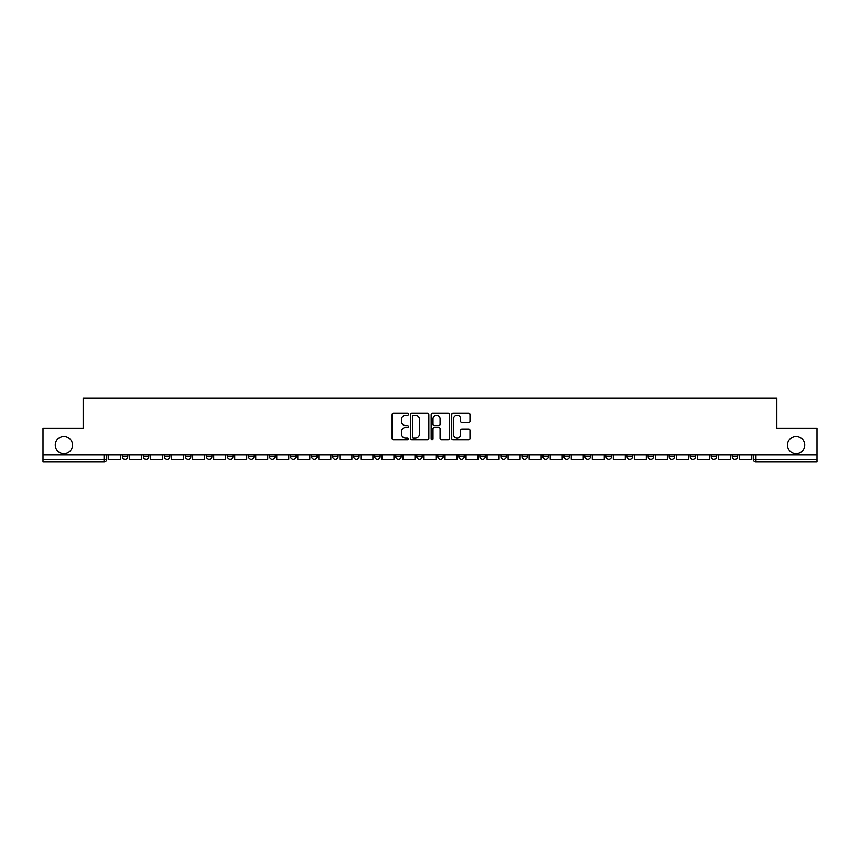 <?xml version="1.0" encoding="UTF-8"?>
<svg xmlns="http://www.w3.org/2000/svg" width="860" height="860" viewBox="0 0 860 860"><rect width="100%" height="100%" fill="white"/><g stroke="black" fill="none" stroke-linecap="round" stroke-linejoin="round"><path stroke-width="1.29" d="M408.435 414.262A0.924 0.924 0 0 0 407.511 413.327L393.45 413.327A1.322 1.322 0 0 0 392.128 414.66L392.128 438.471A1.322 1.322 0 0 0 393.45 439.793L407.511 439.793A0.924 0.924 0 0 0 408.435 438.869A0.924 0.924 0 0 0 407.511 437.944L405.683 437.944A4.236 4.236 0 0 1 401.459 433.709L401.459 431.72A4.236 4.236 0 0 1 405.683 427.485L407.511 427.485A0.924 0.924 0 0 0 408.435 426.56A0.924 0.924 0 0 0 407.511 425.635L405.683 425.635A4.236 4.236 0 0 1 401.459 421.4L401.459 419.422A4.236 4.236 0 0 1 405.683 415.187L407.511 415.187A0.924 0.924 0 0 0 408.435 414.262M787.48 445.029A8.632 8.632 0 0 0 796.102 453.661A8.632 8.632 0 0 0 804.734 445.029A8.632 8.632 0 0 0 796.102 436.407A8.632 8.632 0 0 0 787.48 445.029M55.266 445.029A8.632 8.632 0 0 0 63.898 453.661A8.632 8.632 0 0 0 72.519 445.029A8.632 8.632 0 0 0 63.898 436.407A8.632 8.632 0 0 0 55.266 445.029M690.161 455.004L690.161 456.488L695.546 456.488A2.698 2.698 0 0 1 692.848 459.186A2.698 2.698 0 0 1 690.161 456.488L690.161 455.004M669.134 455.004L669.134 456.488L674.519 456.488A2.698 2.698 0 0 1 671.821 459.186A2.698 2.698 0 0 1 669.134 456.488L669.134 455.004M542.961 455.004L542.961 456.488L548.347 456.488A2.698 2.698 0 0 1 545.659 459.186A2.698 2.698 0 0 1 542.961 456.488L542.961 455.004M521.934 455.004L521.934 456.488L527.32 456.488A2.698 2.698 0 0 1 524.632 459.186A2.698 2.698 0 0 1 521.934 456.488L521.934 455.004M500.907 455.004L500.907 456.488L506.293 456.488A2.698 2.698 0 0 1 503.594 459.186A2.698 2.698 0 0 1 500.907 456.488L500.907 455.004M458.842 455.004L458.842 456.488L464.239 456.488A2.698 2.698 0 0 1 461.54 459.186A2.698 2.698 0 0 1 458.842 456.488L458.842 455.004M416.788 456.488L416.788 455.004L416.788 456.488A2.698 2.698 0 0 0 419.487 459.186A2.698 2.698 0 0 1 416.788 456.488L422.185 456.488A2.698 2.698 0 0 1 419.487 459.186A2.698 2.698 0 0 0 422.185 456.488L422.185 455.004L422.185 456.488M395.761 456.488L395.761 455.004L395.761 456.488A2.698 2.698 0 0 0 398.459 459.186A2.698 2.698 0 0 1 395.761 456.488L401.158 456.488A2.698 2.698 0 0 1 398.459 459.186M374.734 456.488L374.734 455.004L374.734 456.488A2.698 2.698 0 0 0 377.433 459.186A2.698 2.698 0 0 1 374.734 456.488L380.131 456.488A2.698 2.698 0 0 1 377.433 459.186A2.698 2.698 0 0 0 380.131 456.488L380.131 455.004L380.131 456.488M353.707 455.004L353.707 456.488L359.093 456.488A2.698 2.698 0 0 1 356.406 459.186A2.698 2.698 0 0 1 353.707 456.488L353.707 455.004M332.68 455.004L332.68 456.488L338.066 456.488A2.698 2.698 0 0 1 335.368 459.186A2.698 2.698 0 0 1 332.68 456.488L332.68 455.004M311.653 455.004L311.653 456.488L317.039 456.488A2.698 2.698 0 0 1 314.341 459.186A2.698 2.698 0 0 1 311.653 456.488L311.653 455.004M290.615 456.488L290.615 455.004L290.615 456.488A2.698 2.698 0 0 0 293.314 459.186A2.698 2.698 0 0 1 290.615 456.488L296.012 456.488A2.698 2.698 0 0 1 293.314 459.186M248.561 456.488L248.561 455.004L248.561 456.488A2.698 2.698 0 0 0 251.26 459.186A2.698 2.698 0 0 1 248.561 456.488L253.958 456.488A2.698 2.698 0 0 1 251.26 459.186A2.698 2.698 0 0 0 253.958 456.488L253.958 455.004L253.958 456.488M227.534 456.488L227.534 455.004L227.534 456.488A2.698 2.698 0 0 0 230.233 459.186A2.698 2.698 0 0 1 227.534 456.488L232.931 456.488A2.698 2.698 0 0 1 230.233 459.186A2.698 2.698 0 0 0 232.931 456.488L232.931 455.004L232.931 456.488M206.507 456.488L206.507 455.004L206.507 456.488A2.698 2.698 0 0 0 209.206 459.186A2.698 2.698 0 0 1 206.507 456.488L211.904 456.488A2.698 2.698 0 0 1 209.206 459.186A2.698 2.698 0 0 0 211.904 456.488L211.904 455.004L211.904 456.488M185.48 456.488L185.48 455.004L185.48 456.488A2.698 2.698 0 0 0 188.179 459.186A2.698 2.698 0 0 1 185.48 456.488L190.866 456.488A2.698 2.698 0 0 1 188.179 459.186M164.453 456.488L164.453 455.004L164.453 456.488A2.698 2.698 0 0 0 167.152 459.186A2.698 2.698 0 0 1 164.453 456.488L169.839 456.488A2.698 2.698 0 0 1 167.152 459.186A2.698 2.698 0 0 0 169.839 456.488L169.839 455.004L169.839 456.488M143.426 456.488L143.426 455.004L143.426 456.488A2.698 2.698 0 0 0 146.114 459.186A2.698 2.698 0 0 1 143.426 456.488L148.812 456.488A2.698 2.698 0 0 1 146.114 459.186A2.698 2.698 0 0 0 148.812 456.488L148.812 455.004L148.812 456.488M468.668 422.658A1.322 1.322 0 0 0 469.99 421.335L469.99 414.66A1.322 1.322 0 0 0 468.668 413.327L453.059 413.327A1.322 1.322 0 0 0 451.737 414.66L451.737 438.471A1.322 1.322 0 0 0 453.059 439.793L468.668 439.793A1.322 1.322 0 0 0 469.99 438.471L469.99 430.398A1.322 1.322 0 0 0 468.668 429.075L461.981 429.075A1.322 1.322 0 0 0 460.659 430.398L460.659 434.408A3.537 3.537 0 0 1 457.122 437.944A3.537 3.537 0 0 1 453.585 434.408L453.585 418.723A3.537 3.537 0 0 1 457.122 415.187A3.537 3.537 0 0 1 460.659 418.723L460.659 421.335A1.322 1.322 0 0 0 461.981 422.658L468.668 422.658M43 455.004L43 428.183L83.173 428.183L83.173 398.115L776.827 398.115L776.827 428.183L817 428.183L817 455.004L43 455.004L43 459.186L106.758 459.186L106.758 455.004M428.839 414.66A1.322 1.322 0 0 0 427.517 413.327L411.908 413.327A1.322 1.322 0 0 0 410.585 414.66L410.585 438.471A1.322 1.322 0 0 0 411.908 439.793L427.517 439.793A1.322 1.322 0 0 0 428.839 438.471L428.839 414.66M432.483 413.327L448.092 413.327A1.322 1.322 0 0 1 449.414 414.66L449.414 438.471A1.322 1.322 0 0 1 448.092 439.793L441.416 439.793A1.322 1.322 0 0 1 440.083 438.471L440.083 428.807A1.322 1.322 0 0 0 438.761 427.485L434.332 427.485A1.322 1.322 0 0 0 433.01 428.807L433.01 438.869A0.924 0.924 0 0 1 432.085 439.793A0.924 0.924 0 0 1 431.161 438.869L431.161 414.66A1.322 1.322 0 0 1 432.483 413.327M753.242 455.004L753.242 459.186L817 459.186L817 461.885L755.94 461.885A2.698 2.698 0 0 1 753.242 459.186M817 455.004L817 459.186M106.758 459.186A2.698 2.698 0 0 1 104.06 461.885L43 461.885L43 459.186M737.601 455.004L737.601 456.488A2.698 2.698 0 0 1 734.913 459.186A2.698 2.698 0 0 1 732.215 456.488L737.601 456.488M732.215 455.004L732.215 456.488M716.573 455.004L716.573 456.488A2.698 2.698 0 0 1 713.886 459.186A2.698 2.698 0 0 1 711.188 456.488L716.573 456.488M711.188 455.004L711.188 456.488M695.546 455.004L695.546 456.488M674.519 455.004L674.519 456.488L674.519 455.004M653.492 455.004L653.492 456.488A2.698 2.698 0 0 1 650.794 459.186A2.698 2.698 0 0 1 648.096 456.488L653.492 456.488M648.096 455.004L648.096 456.488M632.466 455.004L632.466 456.488A2.698 2.698 0 0 1 629.767 459.186A2.698 2.698 0 0 1 627.069 456.488L632.466 456.488M627.069 455.004L627.069 456.488M611.438 455.004L611.438 456.488A2.698 2.698 0 0 1 608.74 459.186A2.698 2.698 0 0 1 606.042 456.488L611.438 456.488M606.042 455.004L606.042 456.488M590.412 455.004L590.412 456.488A2.698 2.698 0 0 1 587.713 459.186A2.698 2.698 0 0 1 585.015 456.488L590.412 456.488M585.015 455.004L585.015 456.488M569.384 455.004L569.384 456.488A2.698 2.698 0 0 1 566.686 459.186A2.698 2.698 0 0 1 563.988 456.488L569.384 456.488M563.988 455.004L563.988 456.488M548.347 455.004L548.347 456.488A2.698 2.698 0 0 1 545.659 459.186M527.32 455.004L527.32 456.488M506.293 456.488L506.293 455.004L506.293 456.488A2.698 2.698 0 0 1 503.594 459.186M485.266 455.004L485.266 456.488A2.698 2.698 0 0 1 482.567 459.186A2.698 2.698 0 0 1 479.869 456.488A2.698 2.698 0 0 0 482.567 459.186A2.698 2.698 0 0 0 485.266 456.488L479.869 456.488L479.869 455.004M464.239 456.488L464.239 455.004L464.239 456.488A2.698 2.698 0 0 1 461.54 459.186M443.212 455.004L443.212 456.488A2.698 2.698 0 0 1 440.513 459.186A2.698 2.698 0 0 1 437.815 456.488A2.698 2.698 0 0 0 440.513 459.186M437.815 455.004L437.815 456.488L443.212 456.488M401.158 455.004L401.158 456.488L401.158 455.004M359.093 456.488L359.093 455.004L359.093 456.488A2.698 2.698 0 0 1 356.406 459.186M338.066 456.488L338.066 455.004L338.066 456.488A2.698 2.698 0 0 1 335.368 459.186M317.039 456.488L317.039 455.004L317.039 456.488A2.698 2.698 0 0 1 314.341 459.186M296.012 455.004L296.012 456.488L296.012 455.004M274.985 456.488L274.985 455.004L274.985 456.488A2.698 2.698 0 0 1 272.287 459.186A2.698 2.698 0 0 1 269.589 456.488L274.985 456.488A2.698 2.698 0 0 1 272.287 459.186M269.589 455.004L269.589 456.488M190.866 455.004L190.866 456.488L190.866 455.004M127.785 455.004L127.785 456.488A2.698 2.698 0 0 1 125.087 459.186A2.698 2.698 0 0 1 122.399 456.488A2.698 2.698 0 0 0 125.087 459.186A2.698 2.698 0 0 0 127.785 456.488L127.785 455.004M122.399 455.004L122.399 456.488L127.785 456.488M413.359 415.187A0.924 0.924 0 0 0 412.435 416.111L412.435 437.02A0.924 0.924 0 0 0 413.359 437.944L415.283 437.944A4.236 4.236 0 0 0 419.519 433.709L419.519 419.422A4.236 4.236 0 0 0 415.283 415.187L413.359 415.187M440.083 418.788A3.537 3.537 0 0 0 436.547 415.251A3.537 3.537 0 0 0 433.01 418.788L433.01 424.313A1.322 1.322 0 0 0 434.332 425.635L438.761 425.635A1.322 1.322 0 0 0 440.083 424.313L440.083 418.788M120.572 455.004L120.572 459.186L108.575 459.186L108.575 455.004M141.599 455.004L141.599 459.186L129.602 459.186L129.602 455.004M162.637 455.004L162.637 459.186L150.64 459.186L150.64 455.004M183.664 455.004L183.664 459.186L171.667 459.186L171.667 455.004M204.691 455.004L204.691 459.186L192.694 459.186L192.694 455.004M225.718 455.004L225.718 459.186L213.721 459.186L213.721 455.004M246.745 455.004L246.745 459.186L234.748 459.186L234.748 455.004M267.772 455.004L267.772 459.186L255.775 459.186L255.775 455.004M288.799 455.004L288.799 459.186L276.802 459.186L276.802 455.004M309.826 455.004L309.826 459.186L297.829 459.186L297.829 455.004M330.853 455.004L330.853 459.186L318.856 459.186L318.856 455.004M351.89 455.004L351.89 459.186L339.894 459.186L339.894 455.004M372.917 455.004L372.917 459.186L360.921 459.186L360.921 455.004M393.944 455.004L393.944 459.186L381.947 459.186L381.947 455.004M414.971 455.004L414.971 459.186L402.974 459.186L402.974 455.004M435.998 455.004L435.998 459.186L424.002 459.186L424.002 455.004M457.025 455.004L457.025 459.186L445.029 459.186L445.029 455.004M478.052 455.004L478.052 459.186L466.055 459.186L466.055 455.004M499.079 455.004L499.079 459.186L487.082 459.186L487.082 455.004M520.106 455.004L520.106 459.186L508.11 459.186L508.11 455.004M541.144 455.004L541.144 459.186L529.147 459.186L529.147 455.004M562.171 455.004L562.171 459.186L550.174 459.186L550.174 455.004M583.198 455.004L583.198 459.186L571.201 459.186L571.201 455.004M604.225 455.004L604.225 459.186L592.228 459.186L592.228 455.004M625.252 455.004L625.252 459.186L613.255 459.186L613.255 455.004M646.279 455.004L646.279 459.186L634.282 459.186L634.282 455.004M667.306 455.004L667.306 459.186L655.309 459.186L655.309 455.004M688.333 455.004L688.333 459.186L676.336 459.186L676.336 455.004M709.36 455.004L709.36 459.186L697.363 459.186L697.363 455.004M730.398 455.004L730.398 459.186L718.401 459.186L718.401 455.004M751.425 455.004L751.425 459.186L739.428 459.186L739.428 455.004M104.06 455.004L104.06 461.885M755.94 455.004L755.94 461.885"/></g></svg>
